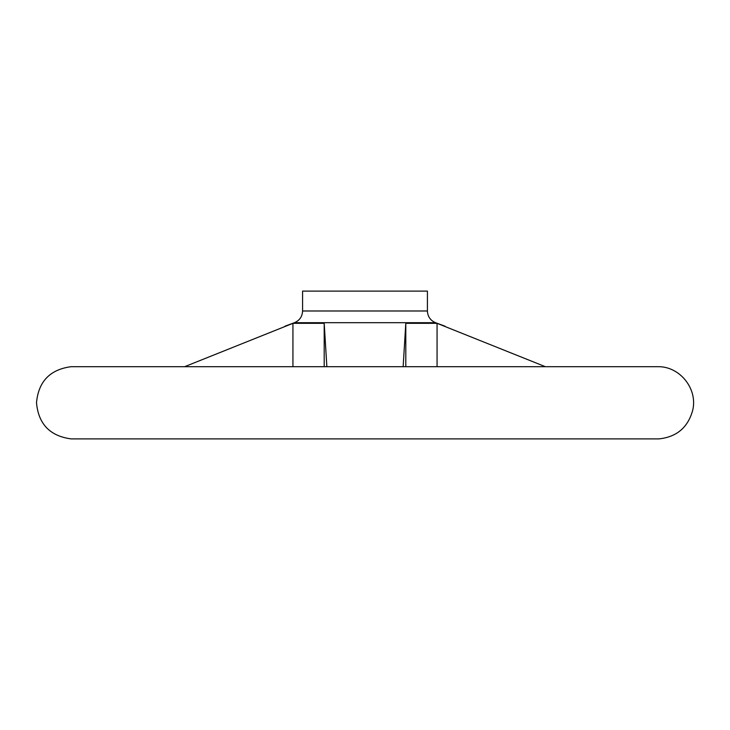 <?xml version="1.0" encoding="UTF-8"?>
<svg xmlns="http://www.w3.org/2000/svg" width="730" height="730" viewBox="0 0 730 730"><rect width="100%" height="100%" fill="white"/><g stroke="black" fill="none" stroke-linecap="round" stroke-linejoin="round"><path stroke-width="1.09" d="M658.752 438.894L71.129 438.894C49.978 436.075 38.434 424.039 36.5 402.796C38.434 381.544 49.978 369.508 71.129 366.688L658.871 366.688L545.365 366.688L437.06 323.326L405.798 323.326L403.142 366.688M326.857 366.688L324.202 323.326L292.94 323.326L184.635 366.688L71.193 366.688L658.752 366.688M292.94 366.688L292.94 323.326M437.06 366.688L437.06 323.326M324.202 366.688L324.202 323.326M435.591 322.706L294.409 322.706C299.583 320.507 302.302 316.601 302.585 310.989L302.585 291.106L427.415 291.106L427.415 310.989C427.698 316.601 430.417 320.507 435.591 322.706L444.971 326.164M405.798 366.688L405.798 323.326M302.585 310.989L427.415 310.989M294.409 322.706L285.038 326.155M71.193 438.894L658.807 438.894M658.871 438.894C676.81 437.005 688.116 427.351 692.788 409.931C697.688 389.072 680.314 366.898 658.871 366.688"/></g></svg>
